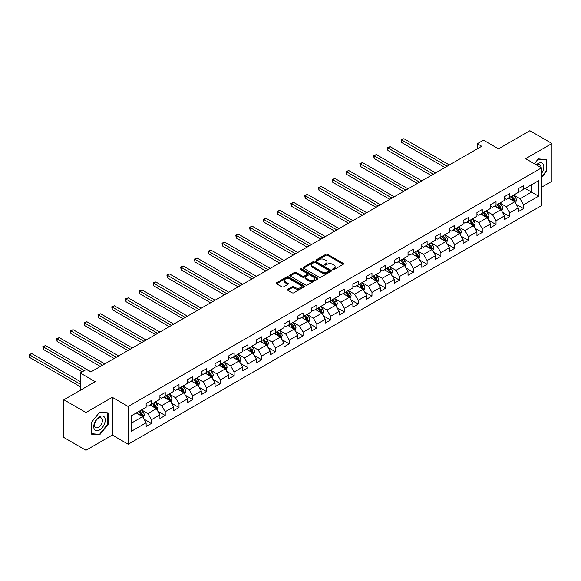 <?xml version="1.0" encoding="UTF-8"?>
<svg xmlns="http://www.w3.org/2000/svg" width="581" height="581" viewBox="0 0 581 581"><rect width="100%" height="100%" fill="white"/><g stroke="black" fill="none" stroke-linecap="round" stroke-linejoin="round"><path stroke-width="0.87" d="M332.768 269.649A0.857 0.494 0 0 0 333.981 269.649L343.197 264.333A1.227 0.712 0 0 0 343.553 263.832A1.227 0.712 0 0 0 343.197 263.331L327.582 254.318A1.227 0.712 0 0 0 325.854 254.318L316.638 259.634A0.857 0.494 0 0 0 317.851 260.339L319.042 259.649A3.922 2.266 0 0 1 324.59 259.649L325.897 260.397A3.922 2.266 0 0 1 327.045 262.002A3.922 2.266 0 0 1 325.897 263.607L324.699 264.297A0.857 0.494 0 0 0 325.919 264.994L327.11 264.304A3.922 2.266 0 0 1 332.659 264.304L333.959 265.059A3.922 2.266 0 0 1 335.106 266.657A3.922 2.266 0 0 1 333.959 268.262L332.768 268.952A0.857 0.494 0 0 0 332.768 269.649L332.768 268.952M287.777 289.265A1.227 0.712 0 0 0 287.421 289.766A1.227 0.712 0 0 0 287.777 290.268L292.156 292.795A1.227 0.712 0 0 0 293.892 292.795L304.124 286.891A1.227 0.712 0 0 0 304.488 286.389A1.227 0.712 0 0 0 304.124 285.888L288.517 276.876A1.227 0.712 0 0 0 286.782 276.876L276.549 282.78A1.227 0.712 0 0 0 276.186 283.281A1.227 0.712 0 0 0 276.549 283.782L281.836 286.84A1.227 0.712 0 0 0 283.572 286.84L287.951 284.312A1.227 0.712 0 0 0 288.314 283.811A1.227 0.712 0 0 0 287.951 283.31L285.329 281.792A3.283 1.896 0 0 1 284.37 280.456A3.283 1.896 0 0 1 286.389 278.706A3.283 1.896 0 0 1 289.97 279.112L300.246 285.046A3.283 1.896 0 0 1 301.205 286.389A3.283 1.896 0 0 1 299.179 288.14A3.283 1.896 0 0 1 295.606 287.726L293.892 286.738A1.227 0.712 0 0 0 292.156 286.738L287.777 289.265L287.777 290.268L292.156 287.755L292.156 286.738M541.521 187.256L551.95 181.236L551.95 143.485L529.865 130.732L498.498 148.845L483.472 140.174L477.291 143.739L481.707 146.289L90.825 371.963L86.409 369.414L80.222 372.987L80.222 390.33M85.966 412.517L85.966 450.268L112.3 435.067L112.3 397.317L85.966 412.517L63.881 399.764L95.248 381.659L80.222 372.987M112.3 397.317L128.205 406.497L541.521 167.873L541.521 205.616L128.205 444.247L128.205 406.497M551.95 143.485L525.623 158.686L541.521 167.873M319.129 277.224A1.227 0.712 0 0 0 320.865 277.224L331.097 271.312A1.227 0.712 0 0 0 331.46 270.819A1.227 0.712 0 0 0 331.097 270.318L315.49 261.305A1.227 0.712 0 0 0 313.755 261.305L303.522 267.209A1.227 0.712 0 0 0 303.159 267.71A1.227 0.712 0 0 0 303.522 268.211L319.129 277.224M300.871 269.838A0.857 0.494 0 0 1 301.742 269.954L301.742 268.938L317.611 278.103A1.227 0.712 0 0 1 317.974 278.604A1.227 0.712 0 0 1 317.611 279.105L307.378 285.01A1.227 0.712 0 0 1 305.642 285.01L290.035 275.997L290.035 274.995A1.227 0.712 0 0 0 289.672 275.496A1.227 0.712 0 0 0 290.035 275.997M290.035 274.995L294.414 272.467A1.227 0.712 0 0 1 296.15 272.467L302.476 276.12A1.227 0.712 0 0 0 304.212 276.12L307.117 274.443A1.227 0.712 0 0 0 307.48 273.941A1.227 0.712 0 0 0 307.117 273.44L300.53 269.642A0.857 0.494 0 0 1 301.742 268.938M85.966 450.268L63.881 437.515L63.881 399.764M144.059 419.177L151.438 423.433L151.438 419.714L159.92 414.812L159.92 418.538L165.222 415.48L165.222 411.755L173.704 406.86L173.704 410.578L179.006 407.521L179.006 403.795L187.489 398.9L187.489 402.626L192.79 399.561L192.79 395.835L201.273 390.94L201.273 394.666L206.575 391.601L206.575 387.883L215.057 382.981L215.057 386.706L220.359 383.649L220.359 379.923L228.834 375.028L228.834 378.747L234.136 375.689L234.136 371.963L242.618 367.069L242.618 370.794L247.92 367.729L247.92 364.004L256.403 359.109L256.403 362.834L261.704 359.77L261.704 356.051L270.187 351.149L270.187 354.875L275.488 351.817L275.488 348.092L283.971 343.197L283.971 346.915L289.273 343.858L289.273 340.132L297.755 335.237L297.755 338.963L303.057 335.898L303.057 332.179L311.539 327.277L311.539 331.003L316.841 327.945L316.841 324.22L325.324 319.325L325.324 323.043L330.625 319.986L330.625 316.26L339.101 311.365L339.101 315.091L344.402 312.026L344.402 308.3L352.885 303.405L352.885 307.131L358.186 304.066L358.186 300.348L366.669 295.446L366.669 299.171L371.971 296.114L371.971 292.388L380.453 287.493L380.453 291.212L385.755 288.154L385.755 284.429L394.238 279.534L394.238 283.259L399.539 280.195L399.539 276.469L408.022 271.574L408.022 275.3L413.323 272.235L413.323 268.516L421.806 263.614L421.806 267.34L427.108 264.282L427.108 260.557L435.59 255.662L435.59 259.38L440.892 256.323L440.892 252.597L449.367 247.702L449.367 251.428L454.669 248.363L454.669 244.645L463.151 239.742L463.151 243.468L468.453 240.411L468.453 236.685L476.936 231.79L476.936 235.508L482.237 232.451L482.237 228.725L490.72 223.83L490.72 227.556L496.021 224.491L496.021 220.765L504.504 215.871L504.504 219.596L509.806 216.531L509.806 212.813L518.288 207.911L518.288 211.637L523.59 208.579L523.59 204.853L538.609 196.182L538.609 180.676L531.542 184.751L531.542 192.1L538.609 196.182M151.438 423.433L146.136 426.498L146.136 422.772L131.117 431.443L131.117 415.938L146.136 407.266L146.136 403.541L151.438 400.476L151.438 404.202L159.92 399.307L159.92 395.581L165.222 392.524L165.222 396.249L173.704 391.347L173.704 387.621L179.006 384.564L179.006 388.29L187.489 383.387L187.489 379.669L192.79 376.604L192.79 380.33L201.273 375.435L201.273 371.709L206.575 368.652L206.575 372.37L215.057 367.475L215.057 363.75L220.359 360.692L220.359 364.418L228.834 359.516L228.834 355.797L234.136 352.732L234.136 356.458L242.618 351.563L242.618 347.837L247.92 344.773L247.92 348.498L256.403 343.603L256.403 339.878L261.704 336.82L261.704 340.539L270.187 335.644L270.187 331.918L275.488 328.861L275.488 332.586L283.971 327.684L283.971 323.966L289.273 320.901L289.273 324.626L297.755 319.732L297.755 316.006L303.057 312.941L303.057 316.667L311.539 311.772L311.539 308.046L316.841 304.989L316.841 308.714L325.324 303.812L325.324 300.086L330.625 297.029L330.625 300.755L339.101 295.852L339.101 292.134L344.402 289.069L344.402 292.795L352.885 287.9L352.885 284.174L358.186 281.117L358.186 284.835L366.669 279.94L366.669 276.215L371.971 273.157L371.971 276.883L380.453 271.981L380.453 268.262L385.755 265.197L385.755 268.923L394.238 264.028L394.238 260.303L399.539 257.238L399.539 260.963L408.022 256.068L408.022 252.343L413.323 249.285L413.323 253.004L421.806 248.109L421.806 244.383L427.108 241.326L427.108 245.051L435.59 240.149L435.59 236.431L440.892 233.366L440.892 237.092L449.367 232.197L449.367 228.471L454.669 225.406L454.669 229.132L463.151 224.237L463.151 220.511L468.453 217.454L468.453 221.179L476.936 216.277L476.936 212.552L482.237 209.494L482.237 213.22L490.72 208.318L490.72 204.599L496.021 201.534L496.021 205.26L504.504 200.365L504.504 196.639L509.806 193.582L509.806 197.3L518.288 192.405L518.288 188.68L523.59 185.622L523.59 189.348L538.609 180.676M150.021 405.022L156.383 408.69L147.908 413.592L141.546 409.917M146.136 405.226L147.908 406.242L151.438 404.202M147.908 413.592L151.438 419.714M156.383 408.69L159.92 414.812M163.806 397.063L170.168 400.737L161.685 405.632L155.323 401.958M159.92 397.266L161.685 398.283L165.222 396.249M161.685 405.632L165.222 411.755M170.168 400.737L173.704 406.86M177.59 389.103L183.952 392.778L175.469 397.673L169.107 393.998M173.704 389.306L175.469 390.33L179.006 388.29M175.469 397.673L179.006 403.795M183.952 392.778L187.489 398.9M191.374 381.143L197.736 384.818L189.253 389.713L182.892 386.045M187.489 381.354L189.253 382.371L192.79 380.33M189.253 389.713L192.79 395.835M197.736 384.818L201.273 390.94M205.158 373.191L211.52 376.858L203.038 381.761L196.676 378.086M201.273 373.394L203.038 374.411L206.575 372.37M203.038 381.761L206.575 387.883M211.52 376.858L215.057 382.981M218.943 365.231L225.305 368.906L216.822 373.801L210.46 370.126M215.057 365.434L216.822 366.458L220.359 364.418M216.822 373.801L220.359 379.923M225.305 368.906L228.834 375.028M232.727 357.271L239.089 360.946L230.606 365.841L224.244 362.174M228.834 357.475L230.606 358.499L234.136 356.458M230.606 365.841L234.136 371.963M239.089 360.946L242.618 367.069M246.511 349.319L252.873 352.987L244.39 357.889L238.028 354.214M242.618 349.522L244.39 350.539L247.92 348.498M244.39 357.889L247.92 364.004M252.873 352.987L256.403 359.109M260.288 341.359L266.65 345.034L258.175 349.929L251.813 346.254M256.403 341.563L258.175 342.579L261.704 340.539M258.175 349.929L261.704 356.051M266.65 345.034L270.187 351.149M274.072 333.4L280.434 337.074L271.952 341.969L265.59 338.295M270.187 333.603L271.952 334.627L275.488 332.586M271.952 341.969L275.488 348.092M280.434 337.074L283.971 343.197M287.856 325.44L294.218 329.115L285.736 334.01L279.374 330.342M283.971 325.643L285.736 326.667L289.273 324.626M285.736 334.01L289.273 340.132M294.218 329.115L297.755 335.237M301.641 317.487L308.003 321.155L299.52 326.057L293.158 322.382M297.755 317.691L299.52 318.708L303.057 316.667M299.52 326.057L303.057 332.179M308.003 321.155L311.539 327.277M315.425 309.528L321.787 313.203L313.304 318.097L306.942 314.423M311.539 309.731L313.304 310.748L316.841 308.714M313.304 318.097L316.841 324.22M321.787 313.203L325.324 319.325M329.209 301.568L335.571 305.243L327.088 310.138L320.727 306.463M325.324 301.771L327.088 302.795L330.625 300.755M327.088 310.138L330.625 316.26M335.571 305.243L339.101 311.365M342.993 293.608L349.355 297.283L340.873 302.178L334.511 298.511M339.101 293.819L340.873 294.836L344.402 292.795M340.873 302.178L344.402 308.3M349.355 297.283L352.885 303.405M356.778 285.656L363.14 289.323L354.657 294.226L348.295 290.551M352.885 285.859L354.657 286.876L358.186 284.835M354.657 294.226L358.186 300.348M363.14 289.323L366.669 295.446M370.555 277.696L376.916 281.371L368.441 286.266L362.079 282.591M366.669 277.9L368.441 278.924L371.971 276.883M368.441 286.266L371.971 292.388M376.916 281.371L380.453 287.493M384.339 269.737L390.701 273.411L382.218 278.306L375.856 274.639M380.453 269.94L382.218 270.964L385.755 268.923M382.218 278.306L385.755 284.429M390.701 273.411L394.238 279.534M398.123 261.784L404.485 265.452L396.002 270.354L389.64 266.679M394.238 261.987L396.002 263.004L399.539 260.963M396.002 270.354L399.539 276.469M404.485 265.452L408.022 271.574M411.907 253.824L418.269 257.499L409.787 262.394L403.425 258.719M408.022 254.028L409.787 255.044L413.323 253.004M409.787 262.394L413.323 268.516M418.269 257.499L421.806 263.614M425.691 245.865L432.053 249.54L423.571 254.434L417.209 250.76M421.806 246.068L423.571 247.092L427.108 245.051M423.571 254.434L427.108 260.557M432.053 249.54L435.59 255.662M439.476 237.905L445.838 241.58L437.355 246.475L430.993 242.807M435.59 238.108L437.355 239.132L440.892 237.092M437.355 246.475L440.892 252.597M445.838 241.58L449.367 247.702M453.26 229.953L459.622 233.62L451.139 238.522L444.777 234.847M449.367 230.156L451.139 231.173L454.669 229.132M451.139 238.522L454.669 244.645M459.622 233.62L463.151 239.742M467.044 221.993L473.406 225.668L464.923 230.563L458.562 226.888M463.151 222.196L464.923 223.213L468.453 221.179M464.923 230.563L468.453 236.685M473.406 225.668L476.936 231.79M480.821 214.033L487.183 217.708L478.708 222.603L472.346 218.928M476.936 214.236L478.708 215.26L482.237 213.22M478.708 222.603L482.237 228.725M487.183 217.708L490.72 223.83M494.605 206.073L500.967 209.748L492.485 214.643L486.123 210.976M490.72 206.284L492.485 207.301L496.021 205.26M492.485 214.643L496.021 220.765M500.967 209.748L504.504 215.871M508.39 198.121L514.751 201.789L506.269 206.691L499.907 203.016M504.504 198.324L506.269 199.341L509.806 197.3M506.269 206.691L509.806 212.813M514.751 201.789L518.288 207.911M525.18 188.426L531.542 192.1L520.053 198.731L513.691 195.056M518.288 190.365L520.053 191.389L523.59 189.348M520.053 198.731L523.59 204.853M112.3 435.067L128.205 444.247M477.291 143.739L477.291 148.845M131.117 423.28L142.606 416.65L136.244 412.975M142.606 416.65L146.136 422.772M516.211 204.316L523.59 208.579M502.427 212.276L509.806 216.531M488.643 220.235L496.021 224.491M474.859 228.188L482.237 232.451M461.074 236.147L468.453 240.411M447.297 244.107L454.669 248.363M433.513 252.067L440.892 256.323M419.729 260.019L427.108 264.282M405.945 267.979L413.323 272.235M392.16 275.939L399.539 280.195M378.376 283.891L385.755 288.154M364.592 291.851L371.971 296.114M350.808 299.811L358.186 304.066M337.031 307.77L344.402 312.026M323.247 315.723L330.625 319.986M309.462 323.682L316.841 327.945M295.678 331.642L303.057 335.898M281.894 339.602L289.273 343.858M268.11 347.554L275.488 351.817M254.325 355.514L261.704 359.77M240.541 363.474L247.92 367.729M226.764 371.426L234.136 375.689M212.98 379.386L220.359 383.649M199.196 387.345L206.575 391.601M185.412 395.305L192.79 399.561M171.627 403.258L179.006 407.521M157.843 411.217L165.222 415.48M541.521 177.568L546.779 171.032L546.779 159.659L538.253 158.896L534.367 163.733L538.079 159.15L546.336 159.891L546.336 170.901L541.521 176.893M91.137 434.094L99.663 434.857L108.189 424.246L108.189 412.88L99.663 412.118L91.137 422.721L91.137 434.094M546.336 170.77L546.779 171.032M107.746 423.992L108.189 424.246M98.763 434.334L99.663 434.857M333.109 269.773L333.959 269.279A3.922 2.266 0 0 0 335.106 267.681L335.106 266.657M327.045 262.002L327.045 263.026A3.922 2.266 0 0 1 325.897 264.624L325.048 265.118M343.182 264.34L327.582 255.335A1.227 0.712 0 0 0 325.854 255.335L316.979 260.462M331.097 270.318L331.097 271.312L315.49 262.321A1.227 0.712 0 0 0 313.755 262.321L303.536 268.219L303.522 267.209M328.933 271.167A0.857 0.494 0 0 0 328.933 270.463L315.229 262.554A0.857 0.494 0 0 0 314.016 262.554L312.752 263.28A3.922 2.266 0 0 0 311.605 264.885A3.922 2.266 0 0 0 312.752 266.483L322.121 271.893A3.922 2.266 0 0 0 327.669 271.893L328.933 271.167L328.933 272.184A0.857 0.494 0 0 0 329.18 271.835L329.18 270.819M311.605 264.885L311.605 265.902A3.922 2.266 0 0 0 312.752 267.507L312.752 266.483M328.933 272.184L327.669 272.91A3.922 2.266 0 0 1 322.121 272.91L312.752 267.507M290.05 276.004L294.414 273.491L294.414 272.467M307.48 273.941L307.48 274.966A1.227 0.712 0 0 1 307.117 275.467L304.212 277.144A1.227 0.712 0 0 1 302.476 277.144L296.15 273.491A1.227 0.712 0 0 0 294.414 273.491M301.742 269.954L317.596 279.112M309.048 279.919A3.283 1.896 0 0 0 312.622 280.325A3.283 1.896 0 0 0 314.648 278.575A3.283 1.896 0 0 0 313.689 277.239L310.065 275.147A1.227 0.712 0 0 0 308.329 275.147L305.424 276.825A1.227 0.712 0 0 0 305.069 277.326A1.227 0.712 0 0 0 305.424 277.827L309.048 279.919L309.048 280.935A3.283 1.896 0 0 0 312.622 281.349A3.283 1.896 0 0 0 314.648 279.599L314.648 278.575M305.069 277.326L305.069 278.343A1.227 0.712 0 0 0 305.424 278.844L305.424 277.827M309.048 280.935L305.424 278.844M301.205 286.389L301.205 287.406A3.283 1.896 0 0 1 299.179 289.156A3.283 1.896 0 0 1 295.606 288.75L293.892 287.755A1.227 0.712 0 0 0 292.156 287.755M284.37 280.456L284.37 281.473A3.283 1.896 0 0 0 285.329 282.816L285.329 281.792M287.936 284.32L285.329 282.816M304.124 285.888L304.124 286.891L288.517 277.892A1.227 0.712 0 0 0 286.782 277.892L276.563 283.789L276.549 282.78M515.449 203.001L516.502 200.351A3.312 1.91 -120 0 0 515.449 197.533L513.619 195.1M510.445 199.305L509.203 197.649M449.367 164.96L403.897 138.706L401.689 139.985L401.689 142.534L444.952 167.51M510.881 196.683L512.703 199.116A3.312 1.91 60 0 1 513.655 201.106L514.715 200.496A3.312 1.91 -120 0 0 513.764 198.506L511.941 196.066M511.113 196.545L513.139 199.247A1.685 0.973 60 0 1 513.444 199.762L514.715 200.496M401.689 142.534L401.202 139.701L447.159 166.239M401.202 139.701L403.897 138.706M541.521 173.479A8.119 4.692 120 0 0 543.053 170.611A8.119 4.692 120 0 0 542.545 163.421A8.119 4.692 120 0 0 536.321 164.866M545.791 159.572L546.336 159.891M540.962 167.546A5.563 3.21 120 0 0 539.814 164.743A5.563 3.21 120 0 0 536.815 165.149M99.489 430.013A8.119 4.692 120 0 0 105.226 420.07A8.119 4.692 120 0 0 99.489 416.751A8.119 4.692 120 0 0 93.744 426.701A8.119 4.692 120 0 0 99.489 430.013M98.443 427.318A5.563 3.21 120 0 0 102.074 422.423A5.563 3.21 120 0 0 101.217 417.964A5.563 3.21 120 0 0 98.443 418.24A5.563 3.21 120 0 0 94.805 423.142A5.563 3.21 120 0 0 95.662 427.594A5.563 3.21 120 0 0 98.443 427.318M91.224 422.648L99.489 412.372L107.746 413.106L107.746 424.123L99.489 434.399L91.224 433.658L91.224 422.648M107.202 412.793L107.746 413.106M501.664 210.961L502.718 208.31A3.312 1.91 -120 0 0 501.664 205.492L499.842 203.06M496.661 207.264L495.419 205.609M435.59 172.92L390.112 146.666L387.905 147.937L387.905 150.494L431.167 175.469M497.096 204.635L498.919 207.076A3.312 1.91 60 0 1 499.871 209.066L500.931 208.456A3.312 1.91 -120 0 0 499.98 206.458L498.157 204.025M497.329 204.505L499.355 207.206A1.685 0.973 60 0 1 499.66 207.715L500.931 208.456M387.905 150.494L387.418 147.661L433.375 174.198M387.418 147.661L390.112 146.666M487.887 218.914L488.933 216.27A3.312 1.91 -120 0 0 487.88 213.452L486.057 211.012M482.876 215.217L481.634 213.568M421.806 180.88L376.328 154.619L374.12 155.897L374.12 158.446L417.383 183.429M483.319 212.595L485.142 215.028A3.312 1.91 60 0 1 486.086 217.025L487.147 216.408A3.312 1.91 -120 0 0 486.203 214.418L484.38 211.985M483.545 212.464L485.571 215.166A1.685 0.973 60 0 1 485.876 215.674L487.147 216.408M374.12 158.446L373.634 155.614L419.591 182.151M373.634 155.614L376.328 154.619M474.103 226.873L475.149 224.23A3.312 1.91 -120 0 0 474.096 221.405L472.273 218.972M469.092 223.177L467.85 221.521M408.022 188.832L362.544 162.578L360.336 163.857L360.336 166.406L403.599 191.389M469.535 220.555L471.358 222.988A3.312 1.91 60 0 1 472.302 224.978L473.362 224.368A3.312 1.91 -120 0 0 472.418 222.378L470.595 219.945M469.76 220.424L471.787 223.119A1.685 0.973 60 0 1 472.092 223.634L473.362 224.368M360.336 166.406L359.85 163.573L405.814 190.11M359.85 163.573L362.544 162.578M460.319 234.833L461.372 232.182A3.312 1.91 -120 0 0 460.312 229.364L458.489 226.931M455.308 231.136L454.073 229.48M394.238 196.792L348.76 170.538L346.552 171.816L346.552 174.365L389.822 199.341M455.751 228.515L457.574 230.947A3.312 1.91 60 0 1 458.518 232.937L459.578 232.327A3.312 1.91 -120 0 0 458.634 230.33L456.811 227.897M455.983 228.377L458.002 231.078A1.685 0.973 60 0 1 458.307 231.594L459.578 232.327M346.552 174.365L346.065 171.533L392.03 198.07M346.065 171.533L348.76 170.538M446.535 242.793L447.588 240.142A3.312 1.91 -120 0 0 446.528 237.324L444.705 234.891M441.524 239.089L440.289 237.44M380.453 204.752L334.976 178.498L332.768 179.769L332.768 182.318L376.038 207.301M441.967 236.467L443.79 238.9A3.312 1.91 60 0 1 444.741 240.897L445.794 240.28A3.312 1.91 -120 0 0 444.85 238.29L443.027 235.857M442.199 236.336L444.218 239.038A1.685 0.973 60 0 1 444.523 239.546L445.794 240.28M332.768 182.318L332.281 179.493L378.246 206.023M332.281 179.493L334.976 178.498M432.751 250.745L433.804 248.102A3.312 1.91 -120 0 0 432.743 245.276L430.92 242.843M427.739 247.048L426.505 245.393M366.669 212.711L321.191 186.45L318.984 187.728L318.984 190.277L362.253 215.26M428.182 244.427L430.005 246.86A3.312 1.91 60 0 1 430.957 248.85L432.017 248.24A3.312 1.91 -120 0 0 431.066 246.25L429.243 243.817M428.415 244.296L430.434 246.998A1.685 0.973 60 0 1 430.746 247.506L432.017 248.24M318.984 190.277L318.497 187.445L364.461 213.982M318.497 187.445L321.191 186.45M418.966 258.705L420.019 256.054A3.312 1.91 -120 0 0 418.959 253.236L417.136 250.803M413.962 255.008L412.721 253.352M352.885 220.664L307.414 194.41L305.199 195.688L305.199 198.237L348.469 223.213M414.398 252.386L416.221 254.819A3.312 1.91 60 0 1 417.173 256.809L418.233 256.199A3.312 1.91 -120 0 0 417.281 254.209L415.459 251.769M414.631 252.248L416.65 254.95A1.685 0.973 60 0 1 416.962 255.466L418.233 256.199M305.199 198.237L304.713 195.405L350.677 221.942M304.713 195.405L307.414 194.41M405.182 266.664L406.235 264.014A3.312 1.91 -120 0 0 405.182 261.196L403.352 258.763M400.178 262.968L398.936 261.312M339.101 228.624L293.63 202.37L291.422 203.64L291.422 206.197L334.685 231.173M400.614 260.339L402.437 262.779A3.312 1.91 60 0 1 403.388 264.769L404.449 264.159A3.312 1.91 -120 0 0 403.497 262.162L401.674 259.729M400.846 260.208L402.873 262.91A1.685 0.973 60 0 1 403.178 263.425L404.449 264.159M291.422 206.197L290.936 203.365L336.893 229.902M290.936 203.365L293.63 202.37M391.398 274.617L392.451 271.973A3.312 1.91 -120 0 0 391.398 269.156L389.575 266.715M386.394 270.92L385.152 269.272M325.324 236.583L279.846 210.329L277.638 211.6L277.638 214.149L320.901 239.132M386.83 268.299L388.653 270.731A3.312 1.91 60 0 1 389.604 272.729L390.664 272.111A3.312 1.91 -120 0 0 389.713 270.121L387.89 267.688M387.062 268.168L389.088 270.869A1.685 0.973 60 0 1 389.393 271.378L390.664 272.111M277.638 214.149L277.152 211.324L323.109 237.854M277.152 211.324L279.846 210.329M377.621 282.577L378.667 279.933A3.312 1.91 -120 0 0 377.614 277.108L375.791 274.675M372.61 278.88L371.368 277.224M311.539 244.536L266.062 218.282L263.854 219.56L263.854 222.109L307.117 247.092M373.053 276.258L374.876 278.691A3.312 1.91 60 0 1 375.82 280.681L376.88 280.071A3.312 1.91 -120 0 0 375.936 278.081L374.113 275.648M373.278 276.128L375.304 278.822A1.685 0.973 60 0 1 375.609 279.338L376.88 280.071M263.854 222.109L263.367 219.277L309.324 245.814M263.367 219.277L266.062 218.282M363.837 290.536L364.883 287.885A3.312 1.91 -120 0 0 363.829 285.068L362.007 282.635M358.826 286.84L357.584 285.184M297.755 252.495L252.277 226.241L250.07 227.52L250.07 230.069L293.332 255.044M359.269 284.218L361.091 286.651A3.312 1.91 60 0 1 362.036 288.641L363.096 288.031A3.312 1.91 -120 0 0 362.152 286.041L360.329 283.601M359.494 284.08L361.52 286.782A1.685 0.973 60 0 1 361.825 287.297L363.096 288.031M250.07 230.069L249.583 227.236L295.547 253.774M249.583 227.236L252.277 226.241M350.052 298.496L351.106 295.845A3.312 1.91 -120 0 0 350.045 293.027L348.222 290.594M345.041 294.799L343.807 293.144M283.971 260.455L238.493 234.201L236.285 235.472L236.285 238.028L279.555 263.004M345.484 292.17L347.307 294.611A3.312 1.91 60 0 1 348.251 296.6L349.312 295.99A3.312 1.91 -120 0 0 348.368 293.993L346.545 291.56M345.717 292.04L347.736 294.741A1.685 0.973 60 0 1 348.041 295.25L349.312 295.99M236.285 238.028L235.799 235.196L281.763 261.733M235.799 235.196L238.493 234.201M336.268 306.448L337.321 303.805A3.312 1.91 -120 0 0 336.261 300.987L334.438 298.547M331.257 302.752L330.023 301.103M270.187 268.415L224.709 242.154L222.501 243.432L222.501 245.981L265.771 270.964M331.7 300.13L333.523 302.563A3.312 1.91 60 0 1 334.474 304.56L335.527 303.943A3.312 1.91 -120 0 0 334.583 301.953L332.76 299.52M331.933 299.999L333.952 302.701A1.685 0.973 60 0 1 334.257 303.209L335.527 303.943M222.501 245.981L222.015 243.148L267.979 269.686M222.015 243.148L224.709 242.154M322.484 314.408L323.537 311.765A3.312 1.91 -120 0 0 322.477 308.939L320.654 306.507M317.473 310.712L316.238 309.056M256.403 276.367L210.925 250.113L208.717 251.391L208.717 253.941L251.987 278.924M317.916 308.09L319.739 310.523A3.312 1.91 60 0 1 320.69 312.513L321.751 311.903A3.312 1.91 -120 0 0 320.799 309.913L318.976 307.48M318.148 307.959L320.167 310.653A1.685 0.973 60 0 1 320.48 311.169L321.751 311.903M208.717 253.941L208.23 251.108L254.195 277.645M208.23 251.108L210.925 250.113M308.7 322.368L309.753 319.717A3.312 1.91 -120 0 0 308.693 316.899L306.87 314.466M303.696 318.671L302.454 317.015M242.618 284.327L197.148 258.073L194.933 259.351L194.933 261.9L238.203 286.876M304.132 316.049L305.955 318.482A3.312 1.91 60 0 1 306.906 320.472L307.966 319.862A3.312 1.91 -120 0 0 307.015 317.865L305.192 315.432M304.364 315.911L306.383 318.613A1.685 0.973 60 0 1 306.695 319.129L307.966 319.862M194.933 261.9L194.446 259.068L240.411 285.605M194.446 259.068L197.148 258.073M294.916 330.328L295.969 327.677A3.312 1.91 -120 0 0 294.916 324.859L293.085 322.426M289.912 326.624L288.67 324.975M228.834 292.287L183.364 266.033L181.156 267.304L181.156 269.853L224.419 294.836M290.347 324.002L292.17 326.435A3.312 1.91 60 0 1 293.122 328.432L294.182 327.815A3.312 1.91 -120 0 0 293.231 325.825L291.408 323.392M290.58 323.871L292.606 326.573A1.685 0.973 60 0 1 292.911 327.081L294.182 327.815M181.156 269.853L180.669 267.028L226.626 293.558M180.669 267.028L183.364 266.033M281.131 338.28L282.184 335.636A3.312 1.91 -120 0 0 281.131 332.811L279.308 330.378M276.128 334.583L274.886 332.928M215.057 300.246L169.579 273.985L167.372 275.263L167.372 277.812L210.634 302.795M276.563 331.962L278.393 334.395A3.312 1.91 60 0 1 279.338 336.384L280.398 335.774A3.312 1.91 -120 0 0 279.446 333.784L277.624 331.352M276.796 331.831L278.822 334.533A1.685 0.973 60 0 1 279.127 335.041L280.398 335.774M167.372 277.812L166.885 274.98L212.842 301.517M166.885 274.98L169.579 273.985M267.354 346.24L268.4 343.589A3.312 1.91 -120 0 0 267.347 340.771L265.524 338.338M262.343 342.543L261.101 340.887M201.273 308.199L155.795 281.945L153.587 283.223L153.587 285.772L196.85 310.748M262.786 339.921L264.609 342.354A3.312 1.91 60 0 1 265.553 344.344L266.614 343.734A3.312 1.91 -120 0 0 265.67 341.744L263.847 339.304M263.011 339.783L265.038 342.485A1.685 0.973 60 0 1 265.343 343.001L266.614 343.734M153.587 285.772L153.101 282.94L199.065 309.477M153.101 282.94L155.795 281.945M253.57 354.199L254.616 351.549A3.312 1.91 -120 0 0 253.563 348.731L251.74 346.298M248.559 350.503L247.324 348.847M187.489 316.158L142.011 289.904L139.803 291.175L139.803 293.732L183.066 318.708M249.002 347.874L250.825 350.314A3.312 1.91 60 0 1 251.769 352.304L252.829 351.694A3.312 1.91 -120 0 0 251.885 349.697L250.062 347.264M249.227 347.743L251.253 350.445A1.685 0.973 60 0 1 251.558 350.96L252.829 351.694M139.803 293.732L139.317 290.899L185.281 317.437M139.317 290.899L142.011 289.904M239.786 362.152L240.839 359.508A3.312 1.91 -120 0 0 239.779 356.69L237.956 354.25M234.775 358.455L233.54 356.807M173.704 324.118L128.227 297.864L126.019 299.135L126.019 301.684L169.289 326.667M235.218 355.833L237.041 358.266A3.312 1.91 60 0 1 237.985 360.264L239.045 359.646A3.312 1.91 -120 0 0 238.101 357.656L236.278 355.223M235.45 355.703L237.469 358.404A1.685 0.973 60 0 1 237.774 358.913L239.045 359.646M126.019 301.684L125.532 298.859L171.497 325.389M125.532 298.859L128.227 297.864M226.002 370.112L227.055 367.468A3.312 1.91 -120 0 0 225.994 364.643L224.172 362.21M220.991 366.415L219.756 364.759M159.92 332.071L114.442 305.817L112.235 307.095L112.235 309.644L155.505 334.627M221.434 363.793L223.257 366.226A3.312 1.91 60 0 1 224.208 368.216L225.268 367.606A3.312 1.91 -120 0 0 224.317 365.616L222.494 363.183M221.666 363.662L223.685 366.357A1.685 0.973 60 0 1 223.99 366.872L225.268 367.606M112.235 309.644L111.748 306.812L157.712 333.349M111.748 306.812L114.442 305.817M212.218 378.071L213.271 375.42A3.312 1.91 -120 0 0 212.21 372.603L210.387 370.17M207.206 374.375L205.972 372.719M146.136 340.03L100.658 313.776L98.45 315.055L98.45 317.604L141.72 342.579M207.649 371.753L209.472 374.186A3.312 1.91 60 0 1 210.424 376.176L211.484 375.566A3.312 1.91 -120 0 0 210.533 373.576L208.71 371.136M207.882 371.615L209.901 374.317A1.685 0.973 60 0 1 210.213 374.832L211.484 375.566M98.45 317.604L97.964 314.771L143.928 341.308M97.964 314.771L100.658 313.776M198.433 386.031L199.486 383.38A3.312 1.91 -120 0 0 198.426 380.562L196.603 378.129M193.429 382.334L192.188 380.678M132.352 347.99L86.881 321.736L84.666 323.007L84.666 325.563L127.936 350.539M193.865 379.705L195.688 382.145A3.312 1.91 60 0 1 196.639 384.135L197.7 383.525A3.312 1.91 -120 0 0 196.748 381.528L194.925 379.095M194.098 379.575L196.117 382.276A1.685 0.973 60 0 1 196.429 382.785L197.7 383.525M84.666 325.563L84.18 322.731L130.144 349.268M84.18 322.731L86.881 321.736M184.649 393.983L185.702 391.34A3.312 1.91 -120 0 0 184.649 388.522L182.819 386.082M179.645 390.287L178.403 388.638M118.568 355.95L73.097 329.688L70.889 330.967L70.889 333.516L114.152 358.499M180.081 387.665L181.904 390.098A3.312 1.91 60 0 1 182.855 392.095L183.916 391.478A3.312 1.91 -120 0 0 182.964 389.488L181.141 387.055M180.313 387.534L182.34 390.236A1.685 0.973 60 0 1 182.645 390.744L183.916 391.478M70.889 333.516L70.403 330.683L116.36 357.221M70.403 330.683L73.097 329.688M170.865 401.943L171.918 399.3A3.312 1.91 -120 0 0 170.865 396.474L169.042 394.041M165.861 398.246L164.619 396.591M104.791 363.902L59.313 337.648L57.105 338.926L57.105 341.475L100.368 366.458M166.297 395.625L168.127 398.058A3.312 1.91 60 0 1 169.071 400.048L170.131 399.438A3.312 1.91 -120 0 0 169.18 397.448L167.357 395.015M166.529 395.494L168.555 398.188A1.685 0.973 60 0 1 168.86 398.704L170.131 399.438M57.105 341.475L56.618 338.643L102.576 365.18M56.618 338.643L59.313 337.648M157.088 409.903L158.134 407.252A3.312 1.91 -120 0 0 157.081 404.434L155.258 402.001M152.077 406.206L150.835 404.55M91.006 371.862L45.529 345.608L43.321 346.886L43.321 349.435L82.168 371.862M152.52 403.584L154.343 406.017A3.312 1.91 60 0 1 155.287 408.007L156.347 407.397A3.312 1.91 -120 0 0 155.403 405.4L153.58 402.967M152.745 403.446L154.771 406.148A1.685 0.973 60 0 1 155.076 406.664L156.347 407.397M43.321 349.435L42.834 346.603L84.376 370.591M42.834 346.603L45.529 345.608M143.304 417.862L144.349 415.212A3.312 1.91 -120 0 0 143.296 412.394L141.474 409.961M138.293 414.159L137.058 412.51M80.222 381.557L31.744 353.568L29.537 354.838L29.537 357.388L80.222 386.655M138.736 411.537L140.558 413.977A3.312 1.91 60 0 1 141.503 415.967L142.563 415.35A3.312 1.91 -120 0 0 141.619 413.36L139.796 410.927M138.961 411.406L140.987 414.108A1.685 0.973 60 0 1 141.292 414.616L142.563 415.35M29.537 357.388L29.05 354.563L80.222 384.106M29.05 354.563L31.744 353.568M333.959 269.279L333.959 268.262M324.699 264.994L324.699 264.297M325.897 264.624L325.897 263.607M316.638 260.339L316.638 259.634M325.854 255.335L325.854 254.318M327.582 255.335L327.582 254.318M343.197 264.333L343.197 263.331M313.755 262.321L313.755 261.305M315.49 262.321L315.49 261.305M322.121 272.91L322.121 271.893M327.669 272.91L327.669 271.893M296.15 273.491L296.15 272.467M302.476 277.144L302.476 276.12M304.212 277.144L304.212 276.12M307.117 275.467L307.117 274.443M317.611 279.105L317.611 278.103M293.892 287.755L293.892 286.738M295.606 288.75L295.606 287.726M287.951 284.312L287.951 283.31M286.782 277.892L286.782 276.876M288.517 277.892L288.517 276.876M514.425 201.6L516.48 200.416M513.764 198.506L515.449 197.533M511.411 199.864L512.703 199.116M500.64 209.559L502.696 208.376M499.98 206.458L501.664 205.492M497.627 207.824L498.919 207.076M486.856 217.519L488.911 216.335M486.203 214.418L487.88 213.452M483.842 215.776L485.142 215.028M473.079 225.479L475.127 224.288M472.418 222.378L474.096 221.405M470.058 223.736L471.358 222.988M459.295 233.431L461.35 232.247M458.634 230.33L460.312 229.364M456.281 231.696L457.574 230.947M445.511 241.391L447.566 240.207M444.85 238.29L446.528 237.324M442.497 239.648L443.79 238.9M431.727 249.351L433.782 248.167M431.066 246.25L432.743 245.276M428.713 247.608L430.005 246.86M417.942 257.31L419.998 256.119M417.281 254.209L418.959 253.236M414.928 255.567L416.221 254.819M404.158 265.263L406.213 264.079M403.497 262.162L405.182 261.196M401.144 263.527L402.437 262.779M390.374 273.223L392.429 272.039M389.713 270.121L391.398 269.156M387.36 271.48L388.653 270.731M376.59 281.182L378.645 279.991M375.936 278.081L377.614 277.108M373.576 279.439L374.876 278.691M362.813 289.135L364.861 287.951M362.152 286.041L363.829 285.068M359.792 287.399L361.091 286.651M349.028 297.094L351.084 295.911M348.368 293.993L350.045 293.027M346.015 295.359L347.307 294.611M335.244 305.054L337.3 303.87M334.583 301.953L336.261 300.987M332.23 303.311L333.523 302.563M321.46 313.014L323.515 311.823M320.799 309.913L322.477 308.939M318.446 311.271L319.739 310.523M307.676 320.966L309.731 319.782M307.015 317.865L308.693 316.899M304.662 319.23L305.955 318.482M293.892 328.926L295.947 327.742M293.231 325.825L294.916 324.859M290.878 327.183L292.17 326.435M280.107 336.886L282.163 335.702M279.446 333.784L281.131 332.811M277.093 335.143L278.393 334.395M266.323 344.845L268.378 343.654M265.67 341.744L267.347 340.771M263.309 343.102L264.609 342.354M252.546 352.798L254.594 351.614M251.885 349.697L253.563 348.731M249.525 351.062L250.825 350.314M238.762 360.757L240.817 359.574M238.101 357.656L239.779 356.69M235.748 359.014L237.041 358.266M224.978 368.717L227.033 367.526M224.317 365.616L225.994 364.643M221.964 366.974L223.257 366.226M211.194 376.67L213.249 375.486M210.533 373.576L212.21 372.603M208.18 374.934L209.472 374.186M197.409 384.629L199.465 383.445M196.748 381.528L198.426 380.562M194.395 382.894L195.688 382.145M183.625 392.589L185.68 391.405M182.964 389.488L184.649 388.522M180.611 390.846L181.904 390.098M169.841 400.549L171.896 399.358M169.18 397.448L170.865 396.474M166.827 398.806L168.127 398.058M156.057 408.501L158.112 407.317M155.403 405.4L157.081 404.434M153.043 406.765L154.343 406.017M142.28 416.461L144.328 415.277M141.619 413.36L143.296 412.394M139.258 414.718L140.558 413.977"/></g></svg>
